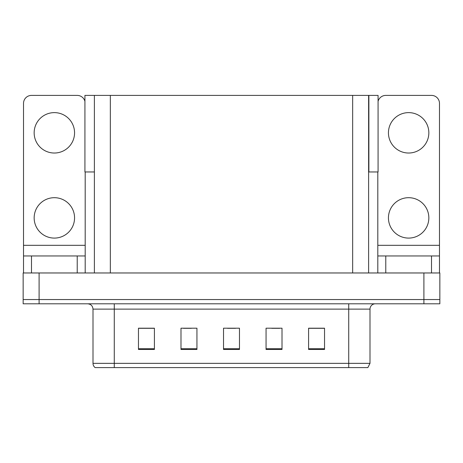 <?xml version="1.0" encoding="UTF-8"?>
<svg xmlns="http://www.w3.org/2000/svg" width="463" height="463" viewBox="0 0 463 463"><rect width="100%" height="100%" fill="white"/><g stroke="black" fill="none" stroke-linecap="round" stroke-linejoin="round"><path stroke-width="0.69" d="M368.612 171.958L378.074 171.958L378.074 95.401L368.612 95.401L368.612 272.967M368.612 95.401L84.926 95.401L84.926 171.958L94.388 171.958M368.878 171.958L368.878 95.401M39.1 303.803L439.85 303.803L439.85 299.549L23.15 299.549L23.15 272.967L39.1 272.967L39.1 299.549L23.15 299.549L23.15 303.803L39.1 303.803L39.1 299.549L439.85 299.549L439.85 272.967L39.1 272.967M94.388 95.401L94.388 272.967M369.995 363.345L367.865 367.599L348.726 367.599L348.726 363.345L369.995 363.345L369.995 309.122A5.319 5.319 0 0 1 375.308 303.803M93.005 363.345L114.274 363.345L114.274 367.599L348.726 367.599L95.135 367.599A5.319 5.319 0 0 1 93.005 363.345L93.005 309.122C92.693 305.893 90.922 304.116 87.692 303.803M324.54 349.472L324.54 328.203L308.59 328.203L308.59 349.472L324.54 349.472M282.008 349.472L282.008 328.203L266.057 328.203L266.057 349.472L282.008 349.472M154.411 349.472L154.411 328.203L138.46 328.203L138.46 349.472L154.411 349.472M196.943 349.472L196.943 328.203L180.992 328.203L180.992 349.472L196.943 349.472M239.475 349.472L239.475 328.203L223.525 328.203L223.525 349.472L239.475 349.472M308.59 328.313L323.897 328.313M315.922 328.313L309.174 328.313M183.389 328.313L191.364 328.313M153.936 328.313L147.182 328.313M139.207 328.313L154.411 328.313M271.746 328.313L279.721 328.313M227.564 328.313L235.54 328.313M54.356 153.027A20.204 20.204 0 0 1 34.158 132.829A20.204 20.204 0 0 1 54.356 112.625A20.204 20.204 0 0 1 74.56 132.829A20.204 20.204 0 0 1 54.356 153.027M54.356 238.092A20.204 20.204 0 0 1 34.158 217.888A20.204 20.204 0 0 1 54.356 197.689A20.204 20.204 0 0 1 74.56 217.888A20.204 20.204 0 0 1 54.356 238.092M77.217 272.967L77.217 255.958L31.496 255.958L31.496 272.967M84.926 101.333A7.975 7.975 0 0 0 77.217 95.401L31.496 95.401A7.975 7.975 0 0 0 23.52 103.376L23.52 245.321L85.192 245.321L85.192 272.967M85.192 171.958L85.192 245.321M23.52 272.967L23.52 255.958L31.496 255.958M77.217 255.958L85.192 255.958M23.52 255.958L23.52 245.321M408.644 153.027A20.204 20.204 0 0 1 388.44 132.829A20.204 20.204 0 0 1 408.644 112.625A20.204 20.204 0 0 1 428.842 132.829A20.204 20.204 0 0 1 408.644 153.027M408.644 238.092A20.204 20.204 0 0 1 388.44 217.888A20.204 20.204 0 0 1 408.644 197.689A20.204 20.204 0 0 1 428.842 217.888A20.204 20.204 0 0 1 408.644 238.092M431.504 272.967L431.504 255.958L385.783 255.958L385.783 272.967M377.808 171.958L377.808 245.321L439.48 245.321L439.48 103.376A7.975 7.975 0 0 0 431.504 95.401L385.783 95.401A7.975 7.975 0 0 0 378.074 101.333M377.808 272.967L377.808 255.958L385.783 255.958M431.504 255.958L439.48 255.958L439.48 272.967M439.48 245.321L439.48 255.958M377.808 255.958L377.808 245.321M423.9 272.967L423.9 303.803M110.339 95.401L110.339 272.967M352.661 95.401L352.661 272.967M348.726 303.803L348.726 309.122L93.005 309.122M369.995 309.122L348.726 309.122L348.726 363.345L114.274 363.345L114.274 303.803M239.475 348.732L223.525 348.732M196.943 348.732L180.992 348.732M154.411 348.732L138.46 348.732M282.008 348.732L266.057 348.732M324.54 348.732L308.59 348.732"/></g></svg>
